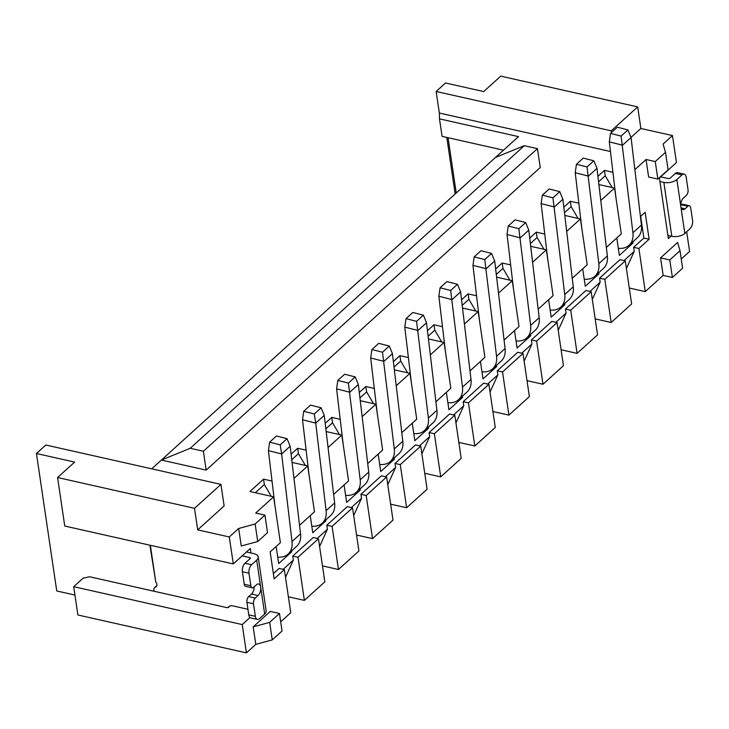 <?xml version="1.0" encoding="UTF-8"?>
<svg xmlns="http://www.w3.org/2000/svg" width="729" height="729" viewBox="0 0 729 729"><rect width="100%" height="100%" fill="white"/><g stroke="black" fill="none" stroke-linecap="round" stroke-linejoin="round"><path stroke-width="1.09" d="M430.329 354.895L444.07 342.448L428.433 338.939M427.458 330.702L434.001 324.769L434.803 330.164L441.71 341.919M442.476 326.674L434.001 324.769M464.419 324.022L478.16 311.575L462.523 308.057M461.548 299.819L468.091 293.896L468.893 299.291L475.8 311.046M476.566 295.801L468.091 293.896M498.508 293.14L512.25 280.701L496.613 277.184M495.638 268.946L502.181 263.023L502.983 268.409L509.89 280.164M510.655 264.928L502.181 263.023M532.598 262.267L546.34 249.819L530.703 246.311M529.728 238.073L536.271 232.141L537.073 237.536L543.971 249.291M544.745 234.045L536.271 232.141M566.688 231.385L580.43 218.946L564.793 215.429M563.818 207.191L570.36 201.268L571.162 206.653L578.061 218.408M578.835 203.172L570.36 201.268M600.778 200.511L614.52 188.064L598.883 184.555M597.908 176.318L604.45 170.386L605.252 175.78L612.15 187.535M612.925 172.29L604.45 170.386M634.868 169.638L646.049 159.505L655.262 161.574L665.495 152.315L663.098 144.069L672.466 135.576L640.873 128.477L631.013 137.398M610.455 151.504L439.332 113.041L439.487 118.854L518.483 136.615L495.474 157.455L524.288 145.691L537.455 148.652L540.244 167.515L206.161 470.114L161.401 460.045L151.714 468.82M229.307 536.972L233.289 563.927L64.753 526.046L57.591 477.531L194.525 508.313L220.942 484.384L224.122 505.944L197.705 529.874L229.307 536.972L238.684 528.489L255.141 523.996L264.937 515.121L267.525 532.635L257.729 541.51L241.263 546.003L238.684 528.489M272.026 481.058L263.561 479.153L249.919 491.51L273.621 496.832L255.724 513.043L264.937 515.121M293.969 478.406L307.711 465.959L292.083 462.441M291.099 454.203L297.651 448.28L306.116 450.185M328.059 447.524L341.801 435.085L326.173 431.568M325.189 423.33L331.741 417.407L332.533 422.793L339.441 434.548M340.206 419.312L331.741 417.407M362.149 416.651L375.891 404.203L360.263 400.695M359.279 392.457L365.821 386.525L366.623 391.92L373.53 403.675M374.296 388.429L365.821 386.525M396.239 385.769L409.98 373.33L394.353 369.813M393.368 361.575L399.911 355.652L400.713 361.037L407.62 372.801M408.386 357.556L399.911 355.652M488.904 384.347L495.273 427.467L474.816 445.993L468.446 402.873L488.904 384.347L483.637 383.162L463.188 401.688L463.781 405.734L455.953 422.92M458.833 442.403L474.816 445.993M454.814 415.22L461.184 458.35L440.726 476.875L434.366 433.746L454.814 415.22L449.547 414.036L429.099 432.561L429.691 436.607L421.863 453.793M424.743 473.276L440.726 476.875M420.724 446.102L427.094 489.223L406.636 507.749L400.276 464.628L420.724 446.102L415.457 444.918L395.009 463.444L395.601 467.48L387.773 484.676M390.653 504.158L406.636 507.749M386.634 476.976L393.004 520.096L372.546 538.622L366.186 495.501L386.634 476.976L381.367 475.791L360.919 494.317L361.511 498.363L353.683 515.549M356.563 535.031L372.546 538.622M352.544 507.849L358.914 550.978L338.456 569.504L332.096 526.374L352.544 507.849L347.277 506.664L326.829 525.199L332.096 526.374M322.473 565.904L338.456 569.504M288.383 596.787L304.367 600.377L324.824 581.851L318.455 538.731L313.188 537.546L292.739 556.072L298.006 557.257L318.455 538.731M273.366 573.614L279.098 568.42L284.365 569.604L290.734 612.734L280.701 621.819M253.209 626.858L255.797 644.381L272.254 639.889L282.05 631.013L279.471 613.49L270.249 611.421L253.209 626.858L269.666 622.366L279.471 613.49M255.797 644.381L246.42 652.865L242.238 624.571L250.011 617.536M242.238 624.571L73.711 586.69L77.885 614.984L246.42 652.865M74.941 595.055L56.744 590.964L36.45 453.511L74.631 462.095L57.591 477.531M686.672 231.767L689.579 251.469L681.25 259.014M660.574 257.884L663.162 275.398L672.384 277.476L682.608 268.208L680.02 250.694L677.624 242.447L660.574 257.884L669.796 259.952L680.02 250.694M663.162 275.398L645.265 291.609L638.896 248.489L633.629 247.304L634.23 251.35L626.402 268.536M629.273 288.019L645.265 291.609M625.263 260.836L631.633 303.957L611.175 322.491L604.806 279.362L625.263 260.836L619.996 259.652L599.539 278.177L600.14 282.223L592.312 299.409M595.183 318.892L611.175 322.491M591.173 291.718L597.543 334.839L577.086 353.365L570.716 310.244L591.173 291.718L585.906 290.534L565.449 309.06L566.05 313.096L558.223 330.292M561.093 349.765L577.086 353.365M557.084 322.592L563.453 365.712L542.996 384.238L536.626 341.117L557.084 322.592L551.817 321.407L531.359 339.933L531.96 343.979L524.133 361.165M527.003 380.647L542.996 384.238M522.994 353.465L529.363 396.594L508.906 415.12L502.536 371.99L522.994 353.465L517.727 352.28L497.269 370.815L497.871 374.852L490.043 392.038M492.913 411.521L508.906 415.12M435.896 401.807L450.832 388.265L444.07 342.448M478.16 311.575L484.922 357.392L469.986 370.924M367.717 463.553L382.652 450.021L375.891 404.203M409.98 373.33L416.742 419.148L401.807 432.68M572.256 278.296L587.191 264.764L580.43 218.946M614.52 188.064L621.281 233.881L606.346 247.423M512.25 280.701L519.012 326.519L504.076 340.051M546.34 249.819L553.101 295.637L538.166 309.169M468.446 402.873L463.188 401.688M502.536 371.99L497.269 370.815M400.276 464.628L395.009 463.444M434.366 433.746L429.099 432.561M604.806 279.362L599.539 278.177M536.626 341.117L531.359 339.933M570.716 310.244L565.449 309.06M366.186 495.501L360.919 494.317M333.627 494.435L348.562 480.903L341.801 435.085M672.384 277.476L669.796 259.952M319.594 546.431L327.421 529.236L326.829 525.199M304.367 600.377L298.006 557.257M285.504 577.304L293.331 560.118L292.739 556.072M272.254 639.889L269.666 622.366M73.711 586.69L83.079 578.197L89.585 576.767L227.311 607.722L230.191 605.917M638.896 248.489L649.129 239.221L643.862 238.037L633.629 247.304M632.827 241.837L633 243.058L619.368 255.405L616.789 237.955M598.737 272.719L598.919 273.931L585.278 286.287L582.699 268.828M564.647 303.592L564.829 304.813L551.188 317.161L548.609 299.71M530.557 334.465L530.739 335.686L517.098 348.034L514.519 330.583M496.467 365.347L496.649 366.559L483.008 378.916L480.429 361.456M462.377 396.221L462.56 397.442L448.918 409.789L446.339 392.339M428.288 427.103L428.47 428.315L414.828 440.671L412.259 423.212M394.198 457.976L394.38 459.197L380.738 471.545L378.169 454.094M360.108 488.849L360.29 490.07L346.649 502.418L344.079 484.967M310.244 515.613L312.768 532.735L325.89 520.843L325.763 519.959M276.154 546.495L278.678 563.608L291.8 551.725L291.673 550.842M293.331 560.118L283.153 569.331M327.421 529.236L317.243 538.458M351.332 507.584L361.511 498.363M385.422 476.702L395.601 467.48M419.512 445.829L429.691 436.607M453.602 414.947L463.781 405.734M487.692 384.074L497.871 374.852M521.782 353.191L531.96 343.979M555.872 322.318L566.05 313.096M589.961 291.445L600.14 282.223M624.051 260.563L634.23 251.35M640.654 216.34L643.862 238.037M273.621 496.832L280.392 542.658L270.158 551.917L274.14 578.872L284.365 569.604M672.466 135.576L676.448 162.531L659.408 177.967L668.356 238.611L671.09 236.132M649.129 239.221L645.147 212.276L640.436 216.54M325.107 520.552L325.89 520.843M291.8 551.725L291.017 551.434M255.323 492.722L264.354 484.548L271.261 496.303M291.755 459.726L298.443 453.675L305.351 465.43M299.537 525.308L314.472 511.776L307.711 465.959M154.074 591.265L153.892 590.016A4.265 2.925 47.8 0 1 154.584 587.656A4.265 2.925 47.8 0 1 155.386 587.2A4.265 2.925 -132.2 0 0 156.188 586.754A4.265 2.925 -132.2 0 0 155.751 581.924L150.347 545.283M247.942 609.28L232.606 605.826A6.324 4.338 -132.2 0 0 229.152 606.528A6.324 4.338 -132.2 0 0 228.441 607.494M242.183 555.862L249.664 557.548A1.576 0.802 171.6 0 1 250.375 558.086A1.576 0.802 171.6 0 1 250.129 558.614L245.017 563.244L251.596 564.729L256.708 560.091A9.486 4.811 -8.4 0 0 258.194 556.929A9.486 4.811 -8.4 0 0 253.92 553.685L246.448 552.008M309.123 475.527L302.508 419.74L315.73 423.112L326.109 510.664A23.711 16.275 47.8 0 1 322.2 523.185A23.711 16.275 47.8 0 1 311.812 526.229M302.508 419.74L303.729 411.284L314.308 413.981L315.73 423.112L324.25 415.393L334.638 502.946A23.711 16.275 47.8 0 1 330.72 515.467L322.2 523.185M288.11 554.067L296.63 546.349A23.711 16.275 -132.2 0 0 300.548 533.819L292.019 541.547A23.711 16.275 47.8 0 1 288.11 554.067A23.711 16.275 47.8 0 1 277.722 557.111M292.019 541.547L281.64 453.994L290.16 446.266L300.548 533.819M263.561 479.153L264.354 484.548M297.651 448.28L298.443 453.675M155.751 581.924L149.901 545.183M248.771 614.848L246.921 602.318L253.501 603.794L255.35 616.324L248.771 614.848A6.324 3.299 -77.3 0 0 250.794 617.928L257.373 619.413A6.324 3.299 -77.3 0 0 259.56 618.629L264.673 614A9.486 4.811 -8.4 0 0 266.158 610.838L258.194 556.929M456.236 193.003L448.071 137.717M660.638 176.855L668.11 178.532A1.576 0.802 171.6 0 0 670.279 178.058L675.391 173.429A6.324 3.299 -77.3 0 1 677.578 172.645L684.157 174.131A6.324 3.299 -77.3 0 1 686.18 177.211L688.03 189.74A4.265 2.223 -77.3 0 1 686.271 195.463L683.456 198.015A6.324 3.299 -77.3 0 0 680.84 206.489L676.867 179.534L681.98 174.905A6.324 3.299 -77.3 0 1 684.157 174.131M684.823 233.444L689.935 228.806A6.324 3.299 -77.3 0 0 692.55 220.331L690.7 207.801A4.265 2.223 -77.3 0 0 689.333 205.715A4.265 2.223 -77.3 0 0 687.857 206.243L685.05 208.795A6.324 3.299 -77.3 0 1 682.863 209.569A6.324 3.299 -77.3 0 1 680.84 206.489L684.823 233.444A9.486 4.811 -8.4 0 1 671.81 236.296L667.892 235.412M275.033 506.4L268.418 450.622L269.639 442.157L276.455 435.978L287.035 438.676L290.16 446.266M233.289 563.927L250.329 548.49L251.004 553.029M256.708 560.091L260.69 587.045A6.324 3.299 -77.3 0 0 258.667 583.965A6.324 3.299 -77.3 0 0 256.49 584.74L253.674 587.292A4.265 2.223 -77.3 0 1 252.198 587.82L245.618 586.335A4.265 2.223 -77.3 0 1 244.251 584.257L242.402 571.727A6.324 3.299 -77.3 0 1 245.017 563.244M246.921 602.318A4.265 2.223 -77.3 0 1 248.68 596.595L251.496 594.044A6.324 3.299 102.7 0 0 254.202 586.818M439.487 118.854L442.075 136.369L503.502 150.183M446.804 137.435L455.151 193.978M659.927 181.512L663.855 182.396A9.486 4.811 -8.4 0 0 676.867 179.534M611.266 130.837L637.684 106.908L500.75 76.135L483.71 91.572L445.528 82.988L436.152 91.48L611.266 130.837L611.513 132.505M314.308 413.981L321.124 407.803L324.25 415.393M303.729 411.284L310.545 405.105L321.124 407.803M268.418 450.622L281.64 453.994L280.218 444.854L287.035 438.676M269.639 442.157L280.218 444.854M220.942 484.384L45.827 445.018L36.45 453.511M252.198 587.82A4.265 2.223 -77.3 0 1 250.831 585.733L244.251 584.257M264.673 614L260.69 587.045A6.324 3.299 -77.3 0 1 258.075 595.529L251.496 594.044M242.402 571.727L248.981 573.204A6.324 3.299 -77.3 0 1 251.596 564.729M248.981 573.204L250.831 585.733M253.501 603.794A4.265 2.223 -77.3 0 1 255.268 598.072L258.075 595.529M257.373 619.413A6.324 3.299 -77.3 0 1 255.35 616.324M439.332 113.041L436.152 91.48M680.749 205.241L681.278 204.767A4.265 2.223 -77.3 0 1 682.754 204.238L689.333 205.715M646.049 159.505L648.637 177.029L657.85 179.097L668.083 169.83L665.495 152.315M255.141 523.996L257.729 541.51M194.525 508.313L197.705 529.874M206.161 470.114L203.382 451.242L190.214 448.28L161.401 460.045L495.474 157.455M637.684 106.908L640.873 128.477M655.262 161.574L657.85 179.097M203.382 451.242L537.455 148.652M190.214 448.28L524.288 145.691M325.845 428.852L332.533 422.793M360.29 490.07L359.206 489.669M343.213 444.644L336.598 388.867L337.819 380.401L348.398 383.099L360.199 479.791A23.711 16.275 47.8 0 1 356.29 492.312A23.711 16.275 47.8 0 1 345.601 495.328M336.598 388.867L349.82 392.238L358.34 384.52L355.214 376.92L344.635 374.232L337.819 380.401M355.214 376.92L348.398 383.099M358.34 384.52L368.728 472.073A23.711 16.275 47.8 0 1 364.81 484.594L356.29 492.312M530.384 243.586L537.073 237.536M496.294 274.469L502.983 268.409M598.564 181.831L605.252 175.78M564.474 212.713L571.162 206.653M394.024 367.097L400.713 361.037M359.935 397.97L366.623 391.92M462.204 305.342L468.893 299.291M428.114 336.215L434.803 330.164M394.38 459.197L393.296 458.796M428.47 428.315L427.385 427.914M462.56 397.442L461.475 397.041M496.649 366.559L495.565 366.168M530.739 335.686L529.655 335.285M564.829 304.813L563.745 304.412M598.919 273.931L597.835 273.53M633 243.058L631.925 242.657M377.303 413.771L370.687 357.994L371.908 349.528L382.488 352.225L394.289 448.909A23.711 16.275 47.8 0 1 390.38 461.43A23.711 16.275 47.8 0 1 379.691 464.446M370.687 357.994L383.91 361.356L392.43 353.638L389.304 346.047L378.725 343.35L371.908 349.528M389.304 346.047L382.488 352.225M392.43 353.638L402.818 441.191A23.711 16.275 47.8 0 1 398.9 453.711L390.38 461.43M411.393 382.889L404.777 327.111L405.998 318.646L416.578 321.343L428.379 418.036A23.711 16.275 47.8 0 1 424.469 430.557A23.711 16.275 47.8 0 1 413.78 433.573M404.777 327.111L417.999 330.483L426.52 322.765L423.394 315.174L412.814 312.477L405.998 318.646M423.394 315.174L416.578 321.343M426.52 322.765L436.908 410.318A23.711 16.275 47.8 0 1 432.99 422.838L424.469 430.557M445.483 352.016L438.867 296.238L440.088 287.773L450.668 290.47L462.468 387.163A23.711 16.275 47.8 0 1 458.559 399.683A23.711 16.275 47.8 0 1 447.87 402.69M438.867 296.238L452.089 299.61L460.61 291.882L457.484 284.292L446.904 281.594L440.088 287.773M457.484 284.292L450.668 290.47M460.61 291.882L470.998 379.435A23.711 16.275 47.8 0 1 467.079 391.965L458.559 399.683M479.573 321.143L472.957 265.356L474.178 256.9L484.758 259.588L496.558 356.281A23.711 16.275 47.8 0 1 492.649 368.801A23.711 16.275 47.8 0 1 481.96 371.817M472.957 265.356L486.179 268.728L494.699 261.009L491.574 253.419L480.994 250.721L474.178 256.9M491.574 253.419L484.758 259.588M494.699 261.009L505.079 348.562A23.711 16.275 47.8 0 1 501.169 361.083L492.649 368.801M513.663 290.26L507.047 234.483L508.268 226.017L518.848 228.715L530.648 325.407A23.711 16.275 47.8 0 1 526.739 337.928A23.711 16.275 47.8 0 1 516.05 340.944M507.047 234.483L520.269 237.854L528.789 230.136L525.664 222.536L515.084 219.848L508.268 226.017M525.664 222.536L518.848 228.715M528.789 230.136L539.168 317.689A23.711 16.275 47.8 0 1 535.259 330.21L526.739 337.928M547.752 259.387L541.137 203.61L542.358 195.144L552.937 197.841L564.738 294.525A23.711 16.275 47.8 0 1 560.829 307.046A23.711 16.275 47.8 0 1 550.14 310.062M541.137 203.61L554.359 206.972L562.879 199.254L559.754 191.663L549.174 188.966L542.358 195.144M559.754 191.663L552.937 197.841M562.879 199.254L573.258 286.807A23.711 16.275 47.8 0 1 569.349 299.327L560.829 307.046M581.842 228.505L575.227 172.727L576.448 164.262L587.018 166.959L598.828 263.652A23.711 16.275 47.8 0 1 594.919 276.173A23.711 16.275 47.8 0 1 584.23 279.189M575.227 172.727L588.449 176.099L596.969 168.381L593.843 160.79L583.264 158.093L576.448 164.262M593.843 160.79L587.018 166.959M596.969 168.381L607.348 255.934A23.711 16.275 47.8 0 1 603.439 268.454L594.919 276.173M615.932 197.632L609.316 141.854L610.538 133.389L621.108 136.086L632.918 232.779A23.711 16.275 47.8 0 1 629.009 245.299A23.711 16.275 47.8 0 1 618.32 248.307M609.316 141.854L622.53 145.226L631.059 137.499L627.933 129.908L617.354 127.21L610.538 133.389M627.933 129.908L621.108 136.086M631.059 137.499L641.438 225.051A23.711 16.275 47.8 0 1 637.529 237.581L629.009 245.299M249.664 557.548L249.856 558.861M254.011 586.991L254.148 587.92M334.638 502.946L326.109 510.664M155.386 587.2L156.717 585.998M681.98 174.905L675.391 173.429M663.855 182.396L671.81 236.296M248.68 596.595L255.268 598.072M681.278 204.767L687.857 206.243M681.223 207.929L685.05 208.795M368.728 472.073L360.199 479.791M402.818 441.191L394.289 448.909M436.908 410.318L428.379 418.036M470.998 379.435L462.468 387.163M505.079 348.562L496.558 356.281M539.168 317.689L530.648 325.407M573.258 286.807L564.738 294.525M607.348 255.934L598.828 263.652M641.438 225.051L632.918 232.779M156.844 585.606L154.584 587.656"/></g></svg>
